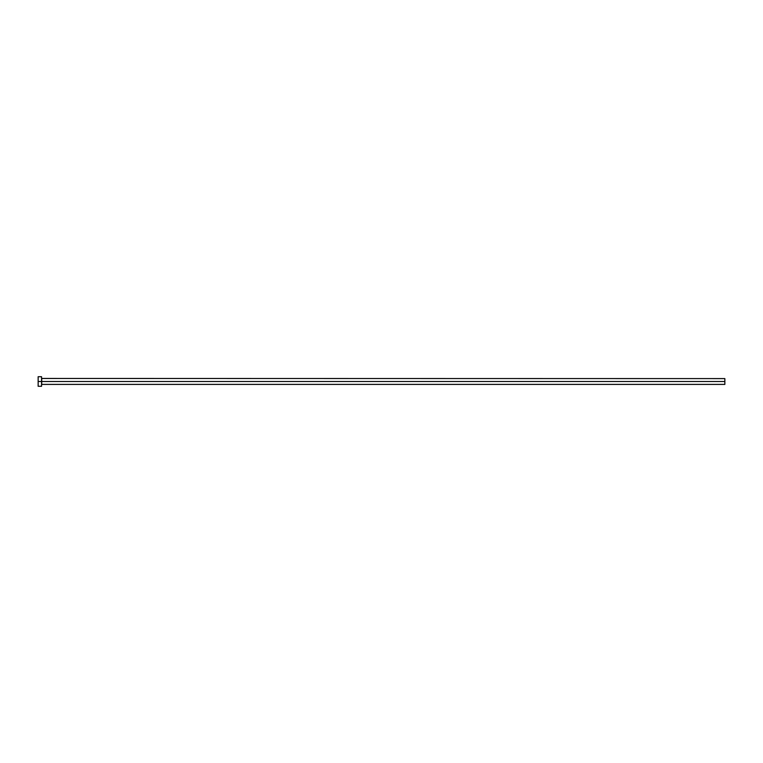 <?xml version="1.0" encoding="UTF-8"?>
<svg xmlns="http://www.w3.org/2000/svg" width="763" height="763" viewBox="0 0 763 763"><rect width="100%" height="100%" fill="white"/><g stroke="black" fill="none" stroke-linecap="round" stroke-linejoin="round"><path stroke-width="1.14" d="M38.15 386.278L38.15 376.722L38.15 381.5L724.85 381.5L724.85 384.399L724.85 381.5L41.707 381.5L41.707 378.601L41.707 381.5L38.15 381.5L38.15 386.278L41.564 386.278L41.564 376.722L41.564 386.278M41.564 384.542L41.707 381.5L41.707 384.399L724.85 384.399M724.85 381.5L724.85 378.601L724.85 381.5M724.85 378.601L41.564 378.458M38.15 376.722L41.564 376.722"/></g></svg>
